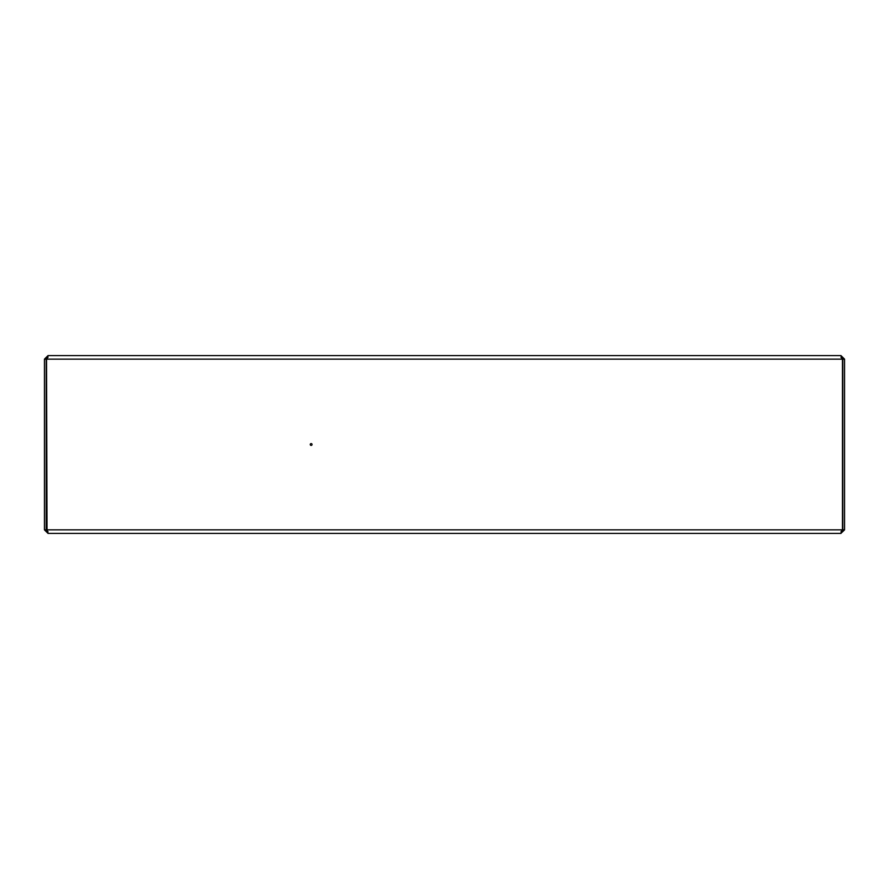 <?xml version="1.0" encoding="UTF-8"?>
<svg xmlns="http://www.w3.org/2000/svg" width="889" height="889" viewBox="0 0 889 889"><rect width="100%" height="100%" fill="white"/><g stroke="black" fill="none" stroke-linecap="round" stroke-linejoin="round"><path stroke-width="1.33" d="M844.55 359.156L844.55 529.844L842.772 529.844L842.772 359.156L844.55 359.156L840.994 355.6L799.8 355.6M840.994 533.278L844.55 529.844M840.994 531.622L842.772 529.844M48.006 357.378L46.228 359.156L46.228 529.844L44.45 529.844L48.006 533.4L840.994 533.4M842.772 359.156L840.994 357.378M310.261 444.5A0.889 0.889 0 0 1 311.15 443.611A0.889 0.889 0 0 1 312.039 444.5A0.889 0.889 0 0 1 311.15 445.389A0.889 0.889 0 0 1 310.261 444.5M842.472 529.844L840.694 533.4L48.306 533.4L46.528 529.844L842.472 529.844L842.472 359.156L46.528 359.156L47.017 531.322M46.528 359.156L48.306 355.6L840.694 355.6L842.027 357.811M89.2 355.6L48.006 355.6L44.45 359.156L44.45 529.844M46.228 359.156L44.45 359.156M46.228 529.844L48.006 531.622"/></g></svg>
